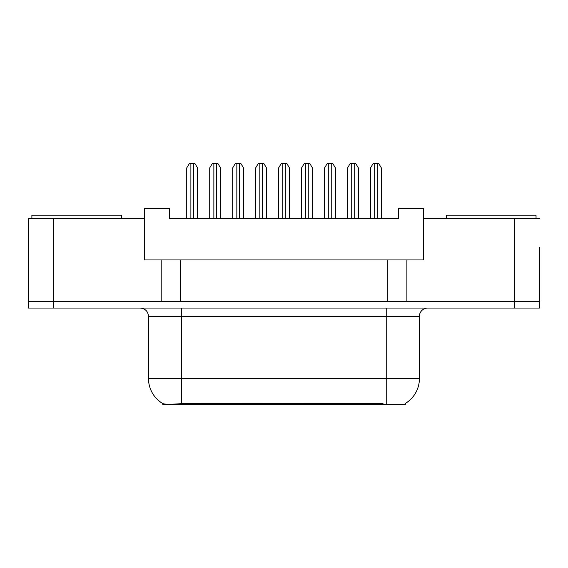 <?xml version="1.0" encoding="UTF-8"?>
<svg xmlns="http://www.w3.org/2000/svg" width="568" height="568" viewBox="0 0 568 568"><rect width="100%" height="100%" fill="white"/><g stroke="black" fill="none" stroke-linecap="round" stroke-linejoin="round"><path stroke-width="0.85" d="M405.396 403.408L405.396 404.274L162.689 404.274L162.689 403.507M539.6 247.506L539.6 301.416L406.887 301.416L406.887 259.945L144.606 259.945L144.606 218.474L28.485 218.474L28.485 301.416M539.6 218.474L423.472 218.474L423.472 259.945L406.887 259.945M423.472 218.474L423.472 208.52L398.594 208.52L398.594 218.474L169.491 218.474L169.491 208.52L144.606 208.52L144.606 218.474M180.276 259.945L180.276 301.416M161.198 259.945L161.198 301.416L28.4 301.416L28.4 308.055L53.285 308.055L53.285 301.416L514.715 301.416L514.715 218.474M387.809 259.945L387.809 301.416M148.504 378.558L181.682 378.558L181.682 316.348L148.504 316.348L148.504 378.558A29.032 29.032 0 0 0 162.853 403.607C165.004 404.437 171.28 404.437 181.682 403.607L382.917 403.457M405.062 403.607A29.032 29.032 0 0 0 419.411 378.558L419.411 316.348A8.293 8.293 0 0 1 427.704 308.055M539.515 301.416L539.515 308.055L53.285 308.055M197.529 218.474L197.529 167.872L195.037 163.726L189.236 163.726L186.744 167.872L186.744 218.474M220.505 218.474L220.505 167.872L218.013 163.726L212.212 163.726L209.72 167.872L209.72 218.474M31.886 218.474L31.886 215.151L121.467 215.151L121.467 218.474M446.448 218.474L446.448 215.151L536.036 215.151L536.036 218.474M243.48 218.474L243.48 167.872L240.995 163.726L235.188 163.726L232.695 167.872L232.695 218.474M289.431 218.474L289.431 167.872L286.946 163.726L281.139 163.726L278.647 167.872L278.647 218.474M335.383 218.474L335.383 167.872L332.898 163.726L327.09 163.726L324.605 167.872L324.605 218.474M381.341 218.474L381.341 167.872L378.849 163.726L373.041 163.726L370.556 167.872L370.556 218.474M266.456 218.474L266.456 167.872L263.971 163.726L258.163 163.726L255.671 167.872L255.671 218.474M312.407 218.474L312.407 167.872L309.922 163.726L304.114 163.726L301.629 167.872L301.629 218.474M358.358 218.474L358.358 167.872L355.873 163.726L350.065 163.726L347.58 167.872L347.58 218.474M53.364 218.474L53.364 301.416M382.995 404.274L382.995 403.457M185.083 404.274L185.083 403.457M386.233 308.055L386.233 316.348L181.682 316.348L181.682 308.055M419.411 316.348L386.233 316.348L386.233 378.558L419.411 378.558M386.233 403.607L386.233 378.558L181.682 378.558L181.682 403.607M514.636 308.055L514.636 301.416M190.891 163.726L190.891 218.474M193.383 163.726L193.383 218.474M213.866 163.726L213.866 218.474M216.358 163.726L216.358 218.474M236.842 163.726L236.842 218.474M239.334 163.726L239.334 218.474M282.8 163.726L282.8 218.474M285.285 163.726L285.285 218.474M328.751 163.726L328.751 218.474M331.236 163.726L331.236 218.474M374.702 163.726L374.702 218.474M377.188 163.726L377.188 218.474M259.825 163.726L259.825 218.474M262.309 163.726L262.309 218.474M305.776 163.726L305.776 218.474M308.261 163.726L308.261 218.474M351.727 163.726L351.727 218.474M354.212 163.726L354.212 218.474M148.504 316.348C148.014 311.314 145.252 308.545 140.211 308.055"/></g></svg>
